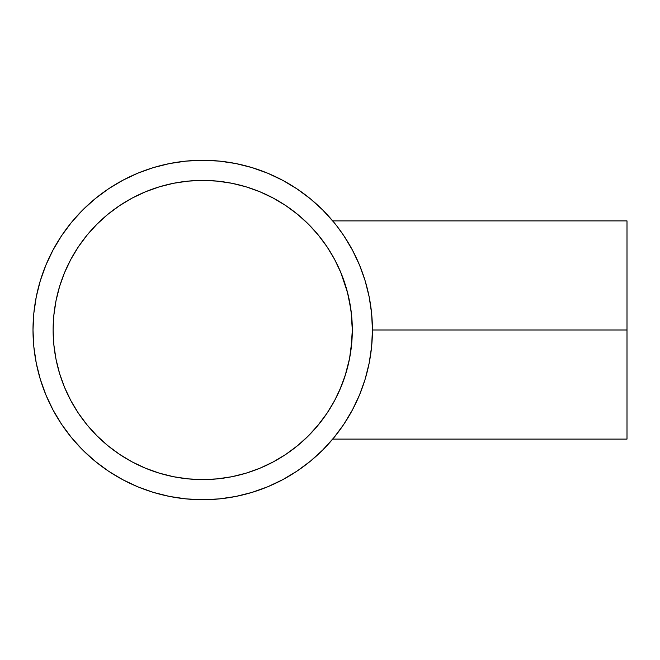 <?xml version="1.0" encoding="UTF-8"?>
<svg xmlns="http://www.w3.org/2000/svg" width="660" height="660" viewBox="0 0 660 660"><rect width="100%" height="100%" fill="white"/><g stroke="black" fill="none" stroke-linecap="round" stroke-linejoin="round"><path stroke-width="0.99" d="M351.17 348.389L351.557 344.933M349.618 358.207L350.147 355.336M347.614 367.166L348.298 364.386M342.309 383.765L343.183 381.439M341.236 386.463L342.26 383.897A149.589 149.589 0 0 0 345.081 375.928L349.561 358.545L351.062 349.231L352.308 330L351.986 339.718L349.561 358.545L345.081 375.928L339.174 391.281A149.589 149.589 0 0 0 339.182 391.273L335.965 397.98M332.681 404.068L329.365 409.604M326.188 414.447L325.842 414.95M320.447 422.284L320.884 421.724M319.011 424.083L308.492 435.773L297.611 445.632L285.821 454.377L273.232 461.926L259.957 468.204L246.139 473.146L231.899 476.718L217.379 478.871L202.711 479.589L188.05 478.871L173.53 476.718L159.291 473.146L145.472 468.204L132.198 461.926L119.608 454.377L107.811 445.632L96.938 435.773L87.079 424.9L78.334 413.111L70.785 400.513L64.507 387.247L59.565 373.428L56.001 359.18L53.84 344.66L53.122 330A149.589 149.589 0 0 0 59.54 373.337M64.474 272.836A149.589 149.589 0 0 0 53.122 330L53.84 315.34L56.001 300.82L59.565 286.572L64.507 272.753L70.785 259.487L78.334 246.889L87.079 235.1L96.938 224.227L107.811 214.368L119.608 205.623L132.198 198.074L145.472 191.796L159.291 186.854L173.53 183.282L188.05 181.129L202.711 180.411L217.379 181.129L231.899 183.282L246.139 186.854L259.957 191.796L273.232 198.074L285.821 205.623L297.611 214.368L308.492 224.227L318.351 235.1L327.096 246.889L334.645 259.487L340.915 272.753L345.865 286.572L349.429 300.82L351.582 315.34L352.308 330A149.589 149.589 0 0 1 202.711 479.589A149.589 149.589 0 0 1 53.122 330A149.589 149.589 0 0 1 202.711 180.411A149.589 149.589 0 0 1 352.308 330L351.582 344.66L349.429 359.18L345.865 373.428L340.915 387.247L334.645 400.513L327.096 413.111L317.427 426.013A149.589 149.589 0 0 1 308.566 435.707M321.536 420.882L320.479 422.243M324.01 417.549L322.55 419.529M326.378 414.175L325.883 414.892M334.686 400.438A149.589 149.589 0 0 0 335.94 398.029L334.199 401.346M53.056 249.967A169.711 169.711 0 0 0 33 330L33.817 346.632L36.259 363.107L40.309 379.269L45.919 394.944L53.039 410L61.603 424.289L71.519 437.662L82.706 450.005L95.048 461.191L108.43 471.116L122.71 479.671L137.767 486.799L153.45 492.409L169.603 496.452L186.079 498.894L202.711 499.711L219.351 498.894L235.826 496.452L251.98 492.409L267.663 486.799L282.719 479.671L297 471.116L310.382 461.191L322.724 450.005L333.902 437.662L343.827 424.289L352.39 410L359.51 394.944L365.12 379.269L369.171 363.107L371.613 346.632L372.43 330L627 330L627 220.902L627 330L372.43 330A169.711 169.711 0 0 1 202.711 499.711A169.711 169.711 0 0 1 33 330A169.711 169.711 0 0 1 202.711 160.289A169.711 169.711 0 0 1 372.43 330L371.613 313.368L369.171 296.893L365.12 280.731L359.51 265.056L352.39 250L343.827 235.711L336.683 225.811M342.911 234.358L345.79 238.714M340.18 230.472L342.292 233.459M337.318 226.636L338.539 228.236M627 220.902L332.714 220.902L333.176 221.455M342.268 233.425L341.245 231.957M59.59 373.51A149.589 149.589 0 0 0 64.474 387.164M64.54 387.329A149.589 149.589 0 0 0 70.744 400.438M70.826 400.595A149.589 149.589 0 0 0 96.863 435.707M97.012 435.847A149.589 149.589 0 0 0 132.124 461.885M132.272 461.967A149.589 149.589 0 0 0 145.39 468.171M145.546 468.237A149.589 149.589 0 0 0 159.2 473.121M159.374 473.179A149.589 149.589 0 0 0 246.048 473.179M246.221 473.121A149.589 149.589 0 0 0 259.883 468.237M260.04 468.171A149.589 149.589 0 0 0 273.158 461.967M273.306 461.885A149.589 149.589 0 0 0 308.418 435.847M323.392 418.399L317.848 425.502A149.589 149.589 0 0 0 330.718 407.41M330.734 407.377A149.589 149.589 0 0 0 331.543 406.024M332.623 404.167A149.589 149.589 0 0 0 334.603 400.595M351.054 349.322A149.589 149.589 0 0 0 351.995 339.595M342.26 383.897L345.081 375.928M335.923 398.054L340.585 388.047M331.46 406.172L330.8 407.269M342.664 233.986A169.711 169.711 0 0 0 296.909 188.826M282.752 180.345A169.711 169.711 0 0 0 122.677 180.345M108.52 188.826A169.711 169.711 0 0 0 61.537 235.81M359.832 265.84L359.139 264.157M369.27 297.404L369.171 296.893M369.171 363.107L369.303 362.439M359.131 395.843L359.832 394.16M333.902 222.337L322.724 209.995L310.382 198.808L297 188.884L282.719 180.328L267.663 173.2L251.98 167.59L235.826 163.548L219.351 161.106L202.711 160.289L186.079 161.106L169.603 163.548L153.45 167.59L137.767 173.2L122.71 180.328L108.43 188.884L95.048 198.808L82.706 209.995L71.519 222.337L61.603 235.711L53.039 250L45.919 265.056L40.309 280.731L36.259 296.893L33.817 313.368L33 330A169.711 169.711 0 0 0 53.056 410.033M61.537 424.19A169.711 169.711 0 0 0 108.52 471.174M122.677 479.655A169.711 169.711 0 0 0 282.752 479.655M296.909 471.174A169.711 169.711 0 0 0 342.664 426.013M351.986 320.215L351.037 310.579L352.308 330L351.986 320.273M334.736 259.669L335.725 261.55M330.891 252.879L334.521 259.256M323.342 241.535L318.367 235.125M340.585 271.953L347.523 292.471L351.037 310.579L347.523 292.471L341.236 273.521M352.308 330A149.589 149.589 0 0 0 351.986 320.174M351.054 310.703A149.589 149.589 0 0 0 345.889 286.663M345.84 286.489A149.589 149.589 0 0 0 342.226 276.02M335.94 261.971A149.589 149.589 0 0 0 334.686 259.561M334.603 259.405A149.589 149.589 0 0 0 308.566 224.293M308.418 224.152A149.589 149.589 0 0 0 273.306 198.115M273.158 198.033A149.589 149.589 0 0 0 260.04 191.829M259.883 191.763A149.589 149.589 0 0 0 246.221 186.879M246.048 186.821A149.589 149.589 0 0 0 159.374 186.821M159.2 186.879A149.589 149.589 0 0 0 145.546 191.763M145.39 191.829A149.589 149.589 0 0 0 132.272 198.033M132.124 198.115A149.589 149.589 0 0 0 97.012 224.152M96.863 224.293A149.589 149.589 0 0 0 70.826 259.405M70.744 259.561A149.589 149.589 0 0 0 64.54 272.671M318.351 424.9L308.492 435.773L297.611 445.632L285.821 454.377M297 188.884L282.719 180.328M153.45 167.59L137.767 173.2M61.603 235.711L53.039 250M40.309 379.269L45.919 394.944M108.43 471.116L122.71 479.671M251.98 492.409L267.663 486.799M53.84 344.66L53.122 330L53.84 315.34L56.001 300.82L59.565 286.572M78.334 246.889L87.079 235.1L96.938 224.227L107.811 214.368L119.608 205.623M132.198 198.074L145.472 191.796L159.291 186.854L173.53 183.282M188.05 181.129L202.711 180.411L217.379 181.129L231.899 183.282L246.139 186.854M285.821 205.623L297.611 214.368L308.492 224.227L317.839 234.473M317.435 233.995L317.782 234.415M317.782 425.593L317.435 426.005M273.232 461.926L259.957 468.204L246.139 473.146L231.899 476.718M217.379 478.871L202.711 479.589L188.05 478.871L173.53 476.718L159.291 473.146M119.608 454.377L107.811 445.632L96.938 435.773L87.079 424.9L78.334 413.111M70.785 400.513L64.507 387.247L59.565 373.428L56.001 359.18M341.5 427.672L342.268 426.574M335.593 435.575L336.171 434.841M333.762 437.844L334.43 437.027M336.715 434.148L332.714 439.098L627 439.098L627 330L627 439.098M338.563 431.722L337.367 433.306M342.317 426.517L340.222 429.478M345.799 421.27L342.928 425.626M325.875 245.091L326.362 245.809M328.894 249.645L329.315 250.321M322.534 240.438L323.977 242.401M320.455 237.724L321.494 239.068M326.205 245.578L325.85 245.05M330.322 251.938L329.554 250.701M340.857 272.613L339.504 269.453M351.978 320.1L351.623 315.752M352.308 329.827L352.3 328.317"/></g></svg>
